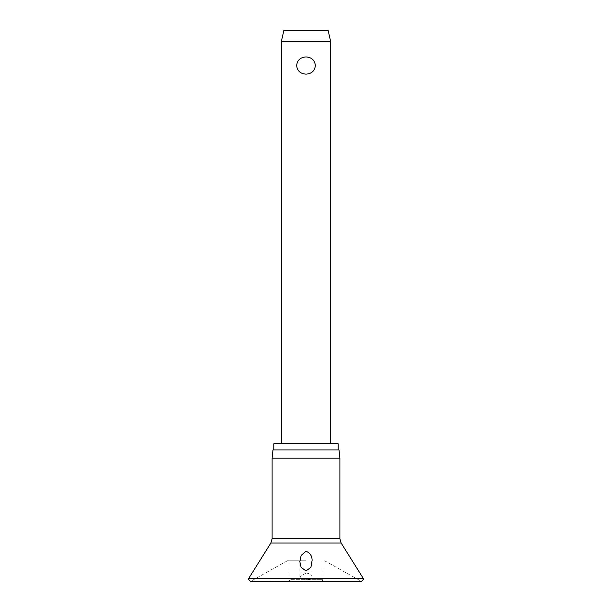 <?xml version="1.0" encoding="UTF-8"?>
<svg xmlns="http://www.w3.org/2000/svg" width="612" height="612" viewBox="0 0 612 612"><rect width="100%" height="100%" fill="white"/><g stroke="black" fill="none" stroke-linecap="round" stroke-linejoin="round"><path stroke-width="0.46" stroke-dasharray="3.06 2.29" d="M306 573.062L299.842 576.795L306 580.077C310.292 579.771 312.334 578.524 312.105 576.336C311.569 574.469 309.534 573.375 306 573.062M306 560.76L287.365 560.76L306 560.76M272.111 458.181L339.889 458.181M272.975 449.965L339.025 449.965M273.801 443.799L338.199 443.799M322.945 560.76L322.945 579.35L306 579.35L322.945 579.35A2.05 2.05 0 0 1 320.887 581.4L291.113 581.4A2.05 2.05 0 0 1 289.055 579.35L306 579.35L289.055 579.35L289.055 560.76M281.359 41.486L330.641 41.486M306 56.931C300.408 57.276 297.287 60.144 296.629 65.538C297.287 70.923 300.408 73.792 306 74.136C311.592 73.792 314.713 70.923 315.371 65.538C314.713 60.144 311.592 57.276 306 56.931M283.823 30.6L328.177 30.6M291.113 581.4L320.887 581.4M312.158 561.694L312.105 576.336M248.809 578.256L363.191 578.256M306 581.132L251.563 581.132L306 581.132M270.864 543.043L341.136 543.043M272.111 538.682L339.889 538.682M287.365 560.76L250.553 581.4L361.447 581.4L324.635 560.76M299.842 576.795L299.842 561.694"/><path stroke-width="0.92" d="M306 570.889L301.096 567.385L299.842 561.694L301.135 555.451L306 551.213C310.07 552.911 312.105 555.971 312.105 560.393L310.904 567.385L306 570.889M306 458.181L272.111 458.181L272.111 538.682L339.889 538.682L339.889 458.181L306 458.181M339.889 458.181L339.025 449.965L272.975 449.965L272.111 458.181M338.199 449.965L338.199 443.799L273.801 443.799L273.801 449.965M281.359 41.486L283.823 30.6L328.177 30.6L330.641 41.486L281.359 41.486L281.359 443.799M306 74.136C300.408 73.792 297.287 70.923 296.629 65.538C297.287 60.144 300.408 57.276 306 56.931C311.592 57.276 314.713 60.144 315.371 65.538C314.713 70.923 311.592 73.792 306 74.136M363.191 578.256L248.809 578.256L248.495 579.35L250.553 581.4L361.447 581.4L363.505 579.35L363.191 578.256L341.136 543.043L270.864 543.043L248.809 578.256M270.864 543.043L272.111 538.682M330.641 41.486L330.641 443.799M339.889 538.682L341.136 543.043"/></g></svg>
